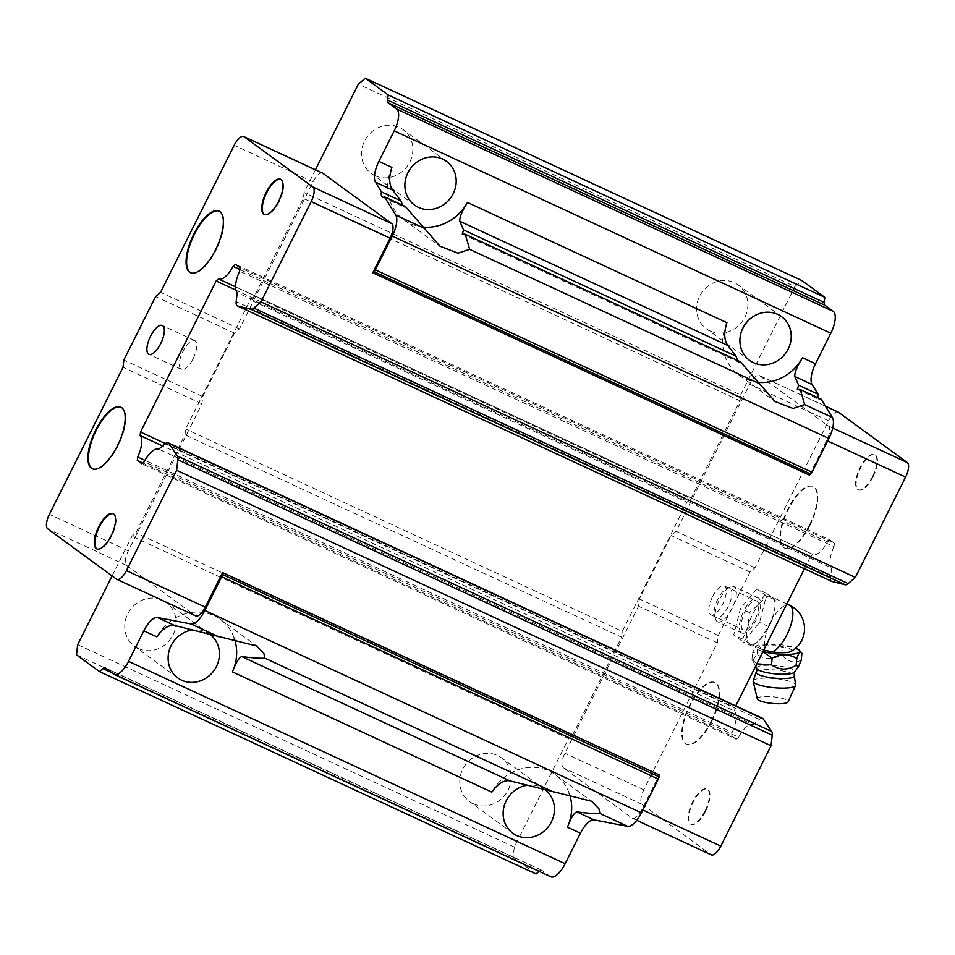 <?xml version="1.0" encoding="UTF-8"?>
<svg xmlns="http://www.w3.org/2000/svg" width="955" height="955" viewBox="0 0 955 955"><rect width="100%" height="100%" fill="white"/><g stroke="black" fill="none" stroke-linecap="round" stroke-linejoin="round"><path stroke-width="0.72" stroke-dasharray="4.78 3.58" d="M473.346 803.8A27.074 24.866 -53.8 0 1 469.466 801.508A27.074 24.866 -53.8 0 1 463.999 767.02A27.074 24.866 -53.8 0 1 497.531 755.501A27.074 24.866 -53.8 0 1 501.423 757.793A27.074 24.866 -53.8 0 1 506.878 792.28A27.074 24.866 -53.8 0 1 473.346 803.8M545.042 789.678A27.074 24.866 126.2 0 0 544.78 789.487A27.074 24.866 126.2 0 0 540.888 787.195A27.074 24.866 126.2 0 0 527.805 785.201M755.107 619.127A15.901 6.184 -65.1 0 0 756.718 600.993A15.901 6.184 -65.1 0 0 744.96 611.713A15.901 6.184 -65.1 0 0 743.348 629.846A15.901 6.184 -65.1 0 0 755.107 619.127M712.537 596.684A15.901 6.184 114.9 0 1 724.296 585.976A15.901 6.184 114.9 0 1 722.684 604.097A15.901 6.184 114.9 0 1 710.926 614.817A15.901 6.184 114.9 0 1 712.537 596.684M711.248 721.121A33.938 13.203 114.9 0 1 686.132 743.993A33.938 13.203 114.9 0 1 689.57 705.268A33.938 13.203 114.9 0 1 714.674 682.395A33.938 13.203 114.9 0 1 711.248 721.121M711.785 721.371A33.938 13.203 114.9 0 1 686.669 744.243A33.938 13.203 114.9 0 1 690.107 705.518A33.938 13.203 114.9 0 1 715.223 682.646A33.938 13.203 114.9 0 1 711.785 721.371M872.452 476.629A19.398 7.545 114.9 0 1 858.103 489.7A19.398 7.545 114.9 0 1 860.061 467.568A19.398 7.545 114.9 0 1 874.422 454.496A19.398 7.545 114.9 0 1 872.452 476.629M872.989 476.879A19.398 7.545 114.9 0 1 858.64 489.951A19.398 7.545 114.9 0 1 860.61 467.819A19.398 7.545 114.9 0 1 874.959 454.747A19.398 7.545 114.9 0 1 872.989 476.879M704.981 811.058A19.398 7.545 114.9 0 1 690.632 824.129A19.398 7.545 114.9 0 1 692.59 802.009A19.398 7.545 114.9 0 1 706.939 788.937A19.398 7.545 114.9 0 1 704.981 811.058M705.518 811.308A19.398 7.545 114.9 0 1 691.169 824.38A19.398 7.545 114.9 0 1 693.127 802.26A19.398 7.545 114.9 0 1 707.488 789.188A19.398 7.545 114.9 0 1 705.518 811.308M809.422 525.071A33.938 13.203 114.9 0 1 784.306 547.943A33.938 13.203 114.9 0 1 787.744 509.218A33.938 13.203 114.9 0 1 812.848 486.346A33.938 13.203 114.9 0 1 809.422 525.071M809.959 525.322A33.938 13.203 114.9 0 1 784.843 548.194A33.938 13.203 114.9 0 1 788.281 509.469A33.938 13.203 114.9 0 1 813.397 486.596A33.938 13.203 114.9 0 1 809.959 525.322M193.125 358.65A15.901 6.184 -65.1 0 0 194.736 340.517A15.901 6.184 -65.1 0 0 182.978 351.237A15.901 6.184 -65.1 0 0 181.366 369.37A15.901 6.184 -65.1 0 0 193.125 358.65M92.54 468.857A33.938 13.203 -65.1 0 0 92.802 468.989A33.938 13.203 -65.1 0 0 117.919 446.116A33.938 13.203 -65.1 0 0 121.357 407.391A33.938 13.203 -65.1 0 0 121.082 407.284M264.511 214.553A19.398 7.545 -65.1 0 0 264.786 214.696A19.398 7.545 -65.1 0 0 279.135 201.624A19.398 7.545 -65.1 0 0 281.092 179.492A19.398 7.545 -65.1 0 0 280.818 179.385M97.04 548.994A19.398 7.545 -65.1 0 0 97.303 549.125A19.398 7.545 -65.1 0 0 111.651 536.065A19.398 7.545 -65.1 0 0 113.621 513.933A19.398 7.545 -65.1 0 0 113.347 513.826M190.714 272.808A33.938 13.203 -65.1 0 0 190.976 272.939A33.938 13.203 -65.1 0 0 216.093 250.067A33.938 13.203 -65.1 0 0 219.531 211.341A33.938 13.203 -65.1 0 0 219.256 211.234M375.088 175.684A27.074 24.866 -53.8 0 1 371.209 173.392A27.074 24.866 -53.8 0 1 365.741 138.905A27.074 24.866 -53.8 0 1 399.274 127.385A27.074 24.866 -53.8 0 1 403.165 129.677A27.074 24.866 -53.8 0 1 408.633 164.176A27.074 24.866 -53.8 0 1 375.088 175.684M138.32 648.517A27.074 24.866 -53.8 0 1 134.428 646.225A27.074 24.866 -53.8 0 1 128.973 611.725A27.074 24.866 -53.8 0 1 162.505 600.218A27.074 24.866 -53.8 0 1 166.397 602.51A27.074 24.866 -53.8 0 1 171.852 636.997A27.074 24.866 -53.8 0 1 138.32 648.517M210.016 634.395A27.074 24.866 126.2 0 0 209.742 634.204A27.074 24.866 126.2 0 0 205.862 631.912A27.074 24.866 126.2 0 0 192.767 629.918M710.126 330.967A27.074 24.866 -53.8 0 1 706.234 328.687A27.074 24.866 -53.8 0 1 700.767 294.188A27.074 24.866 -53.8 0 1 734.311 282.68A27.074 24.866 -53.8 0 1 738.191 284.96A27.074 24.866 -53.8 0 1 743.659 319.459A27.074 24.866 -53.8 0 1 710.126 330.967M391.896 167.412A45.255 41.566 126.2 0 0 403.834 219.769A45.255 41.566 126.2 0 0 422.635 227.004M405.362 206.507L404.287 207.211L402.664 205.253M569.24 793.378A45.255 41.566 126.2 0 0 555.5 774.803A45.255 41.566 126.2 0 0 491.849 792.125M112.093 575.913L131.957 536.244L135.92 532.83L185.007 434.812L185.664 428.986L250.341 299.822L254.305 296.42L303.392 198.401L304.048 192.576L315.46 169.799M536.053 873.956L513.133 857.196L514.291 847.013L568.571 738.609L131.957 536.244M514.291 847.013L77.677 644.649M817.993 397.757A9.693 3.772 -65.1 0 0 819.104 399.476A9.693 3.772 -65.1 0 0 821.145 399.214M568.571 738.609L572.534 735.207L135.92 532.83M572.534 735.207L621.621 637.176L185.007 434.812M621.621 637.176L622.278 631.362L185.664 428.986M622.278 631.362L686.967 502.199L250.341 299.822M686.967 502.199L690.919 498.796L254.305 296.42M690.919 498.796L740.006 400.766L303.392 198.401M740.006 400.766L740.674 394.952L304.048 192.576M740.674 394.952L794.954 286.548L358.34 84.171M794.954 286.548L801.89 280.579M726.922 322.695A45.255 41.566 126.2 0 0 738.86 375.052A45.255 41.566 126.2 0 0 757.661 382.287M550.808 876.786A19.398 7.545 114.9 0 1 550.295 876.487L541.867 870.315A6.47 2.519 -65.1 0 0 541.688 870.22A6.47 2.519 -65.1 0 0 539.551 870.948L539.074 871.354M513.133 857.196L76.519 654.832M809.386 475.113L826.708 440.518A12.928 5.026 -65.1 0 0 828.355 425.966L759.607 375.709A12.928 5.026 -65.1 0 0 759.273 375.506A12.928 5.026 -65.1 0 0 749.711 384.22L676.08 531.267L671.126 535.516L639.361 598.952L638.537 606.222L564.906 753.256A12.928 5.026 -65.1 0 0 563.259 767.808L632.007 818.065A12.928 5.026 -65.1 0 0 632.341 818.268A12.928 5.026 -65.1 0 0 641.915 809.553L659.237 774.959M322.659 173.142A12.928 5.026 -65.1 0 0 313.085 181.856L239.454 328.89L234.5 333.152L202.747 396.576L201.923 403.846L128.292 550.892A12.928 5.026 -65.1 0 0 126.645 565.444L195.393 615.7A12.928 5.026 -65.1 0 0 195.727 615.891M234.202 638.095A45.255 41.566 126.2 0 0 220.474 619.52A45.255 41.566 126.2 0 0 156.823 636.842M740.388 361.79L739.313 362.494L737.69 360.536M762.544 718.327A9.693 3.772 -65.1 0 0 759.332 719.402L753.197 724.678L158.793 449.172L753.185 724.678A20.688 8.046 -65.1 0 0 753.185 724.678A20.688 8.046 -65.1 0 0 738.609 737.224L144.205 461.719M738.609 737.224L736.245 739.254L141.841 463.748M736.245 739.254L731.709 735.935L142.761 462.96M731.709 735.935L732.103 732.461L144.981 460.334M732.103 732.461A20.688 8.046 -65.1 0 0 734.526 711.033L162.565 445.925M734.526 711.033L734.92 707.56L165.346 443.562M804.432 568.738L810.568 556.49L235.945 290.153M734.92 707.56L735.744 705.9M810.568 556.49L812.932 554.449L235.563 286.846L812.932 554.461A20.688 8.046 -65.1 0 0 812.932 554.461A20.688 8.046 -65.1 0 0 827.519 541.915L239.812 269.513M827.519 541.915L829.883 539.885L235.479 264.38M829.883 539.885L834.419 543.204L240.015 267.698M834.419 543.204L834.025 546.678L239.621 271.172M834.025 546.678A20.688 8.046 -65.1 0 0 831.602 568.106L237.198 292.6M831.602 568.106L830.587 577.118A9.693 3.772 -65.1 0 0 831.519 581.261M838.168 412.083A12.928 5.026 -65.1 0 0 828.594 420.797L754.963 567.831L750.021 572.081L718.255 635.517L717.432 642.787L643.801 789.821A12.928 5.026 -65.1 0 0 642.154 804.373L710.902 854.63A12.928 5.026 -65.1 0 0 711.236 854.832M201.923 403.846L123.028 367.281M202.747 396.576L123.852 360.011M234.5 333.152L155.617 296.575M239.454 328.89L160.559 292.326M717.432 642.787L638.537 606.222M718.255 635.517L639.361 598.952M750.021 572.081L671.126 535.516M754.963 567.831L676.08 531.267M753.125 681.118A21.332 4.584 -174.5 0 1 771.139 678.301A21.332 4.584 -174.5 0 1 794.488 683.494A21.332 4.584 -174.5 0 1 795.611 685.165M801.245 660.203C794.238 663.677 787.72 661.839 781.691 654.7C772.917 659.857 764.692 659.714 757.052 654.271L752.659 660.645L751.955 659.332L756.814 663.832M757.327 698.893A15.519 3.331 -174.5 0 1 769.837 696.565A15.519 3.331 -174.5 0 1 787.386 700.373A15.519 3.331 -174.5 0 1 788.126 701.83M790.8 651.537A14.982 3.223 5.5 0 0 790.847 649.436A14.982 3.223 5.5 0 0 778.91 646.189A14.982 3.223 5.5 0 0 764.597 646.201C760.849 647.001 759.643 647.908 760.98 648.911L763.702 650.08M772.392 597.364A25.857 10.063 114.9 0 1 774.935 607.523A25.857 10.063 114.9 0 1 773.765 614.125A25.857 10.063 114.9 0 1 762.221 637.188A25.857 10.063 114.9 0 1 760.096 639.528A25.857 10.063 114.9 0 1 749.962 643.897A25.857 10.063 114.9 0 1 749.293 643.491L742.596 639.11L747.908 626.731L749.377 612.561L759.464 603.667A25.857 10.063 114.9 0 1 771.712 596.971A25.857 10.063 114.9 0 1 772.392 597.364L775.221 599.955L775.006 606.628L773.765 614.125L768.441 626.504L759.953 639.671L752.122 646.081L749.293 643.491A25.857 10.063 114.9 0 1 747.908 626.731A25.857 10.063 114.9 0 1 759.464 603.667L765.695 592.983L772.392 597.364M730.229 588.483A16.163 6.291 -65.1 0 0 726.767 588.483A16.163 6.291 -65.1 0 0 717.312 600.253A16.163 6.291 -65.1 0 0 714.447 615.068A16.163 6.291 -65.1 0 0 715.796 617.312A16.163 6.291 -65.1 0 0 728.176 606.676A16.163 6.291 -65.1 0 0 730.229 588.483M717.05 621.442A19.398 7.545 114.9 0 1 715.426 618.756A19.398 7.545 114.9 0 1 718.864 600.982A19.398 7.545 114.9 0 1 730.217 586.859A19.398 7.545 114.9 0 1 733.87 586.549A19.398 7.545 114.9 0 1 734.383 586.848A19.398 7.545 114.9 0 1 732.234 608.001A19.398 7.545 114.9 0 1 717.563 621.753A19.398 7.545 114.9 0 1 717.05 621.442M741.366 632.723A19.398 7.545 -65.1 0 0 741.88 633.022A19.398 7.545 -65.1 0 0 756.551 619.27A19.398 7.545 -65.1 0 0 758.7 598.117A19.398 7.545 -65.1 0 0 758.186 597.818A19.398 7.545 -65.1 0 0 743.503 611.57A19.398 7.545 -65.1 0 0 741.366 632.723M762.997 651.489A22.275 4.787 -174.5 0 1 756.599 648.839A22.275 4.787 -174.5 0 1 756.074 646.093A22.275 4.787 -174.5 0 1 773.538 644.112A22.275 4.787 -174.5 0 1 795.766 648.099M762.794 651.895L752.612 652.516L755.68 646.404L757.697 647.454C766.352 643.145 774.565 643.288 782.348 647.884C789.236 645.246 795.754 647.072 801.89 653.387M751.955 659.332L752.612 652.516M781.691 654.7L782.348 647.884M757.052 654.271L757.697 647.454M756.814 588.865L740.495 608.454L733.715 635.003L743.253 641.975L759.571 622.385L766.352 595.836L756.814 588.865L765.695 592.983M749.377 612.561L740.495 608.454M775.221 599.955L766.352 595.836M768.441 626.504L759.571 622.385M752.122 646.081L743.253 641.975M742.596 639.11L733.715 635.003M550.295 876.487L113.681 674.123M541.867 870.315L105.241 667.951M539.551 870.948L111.568 672.571M642.822 809.971L641.915 809.553M759.332 719.402L164.929 443.896M830.587 577.118L236.183 301.625M827.627 440.947L826.708 440.518M195.393 615.7L116.498 579.124M126.645 565.444L47.75 528.867M128.292 550.892L49.397 514.327M313.085 181.856L234.19 145.291M832.712 427.983L828.355 425.966M825.454 406.233L759.607 375.709M710.902 854.63L632.007 818.065M642.154 804.373L563.259 767.808M643.801 789.821L564.906 753.256M828.594 420.797L749.711 384.22M756.276 671.831A19.195 4.118 -174.5 0 1 773.335 669.789A19.195 4.118 -174.5 0 1 793.33 674.397A19.195 4.118 -174.5 0 1 794.274 675.46M756.635 668.369A19.148 4.118 -174.5 0 1 771.783 665.372A19.148 4.118 -174.5 0 1 793.712 670.088A19.148 4.118 -174.5 0 1 794.572 671.998M764.597 646.201A25.857 10.063 114.9 0 1 770.41 622.66A25.857 10.063 114.9 0 1 789.546 605.231M512.811 833.202L469.466 801.508M724.296 585.976L756.718 600.993M194.736 340.517L162.314 325.5M414.565 205.086L371.209 173.392M177.785 677.919L134.428 646.225M749.591 360.381L706.234 328.687M403.834 219.769L439.969 246.187M555.5 774.803L591.634 801.221M797.306 389.377L819.104 399.476M105.074 667.855L541.688 870.22M220.474 619.52L256.609 645.938M738.86 375.052L774.994 401.47M781.548 316.654L738.191 284.96M209.742 634.204L166.397 602.51M446.522 161.371L403.165 129.677M181.366 369.37L148.944 354.341M710.926 614.817L743.348 629.846M632.341 818.268L636.758 820.309M759.273 375.506L825.418 406.173M544.78 789.487L501.423 757.793M462.28 234.082L739.313 362.494M382.489 197.1L404.287 207.211M761.815 649.388L749.962 643.897M714.447 615.068L715.426 618.756M726.767 588.483L730.217 586.859M741.88 633.022L717.563 621.753M758.186 597.818L733.87 586.549M774.935 607.523L775.006 606.628M786.801 603.954L771.712 596.971M752.659 660.645L755.692 666.053"/><path stroke-width="1.43" d="M527.805 785.201A27.074 24.866 126.2 0 0 504.407 805.196A27.074 24.866 126.2 0 0 512.811 833.202A27.074 24.866 126.2 0 0 516.703 835.494A27.074 24.866 126.2 0 0 550.14 824.129A27.074 24.866 126.2 0 0 545.042 789.678M150.556 336.208A15.901 6.184 114.9 0 1 162.314 325.5A15.901 6.184 114.9 0 1 160.703 343.621A15.901 6.184 114.9 0 1 148.944 354.341A15.901 6.184 114.9 0 1 150.556 336.208M121.082 407.284A33.938 13.203 -65.1 0 0 96.24 430.263A33.938 13.203 -65.1 0 0 92.54 468.857M95.703 430.013A33.938 13.203 -65.1 0 0 92.265 468.738A33.938 13.203 -65.1 0 0 117.381 445.866A33.938 13.203 -65.1 0 0 120.819 407.14A33.938 13.203 -65.1 0 0 95.703 430.013M280.818 179.385A19.398 7.545 -65.1 0 0 266.743 192.564A19.398 7.545 -65.1 0 0 264.511 214.553M266.206 192.313A19.398 7.545 -65.1 0 0 264.237 214.445A19.398 7.545 -65.1 0 0 278.585 201.374A19.398 7.545 -65.1 0 0 280.555 179.242A19.398 7.545 -65.1 0 0 266.206 192.313M113.347 513.826A19.398 7.545 -65.1 0 0 99.272 527.005A19.398 7.545 -65.1 0 0 97.04 548.994M98.723 526.754A19.398 7.545 -65.1 0 0 96.765 548.874A19.398 7.545 -65.1 0 0 111.114 535.815A19.398 7.545 -65.1 0 0 113.084 513.683A19.398 7.545 -65.1 0 0 98.723 526.754M219.256 211.234A33.938 13.203 -65.1 0 0 194.414 234.214A33.938 13.203 -65.1 0 0 190.714 272.808M193.877 233.963A33.938 13.203 -65.1 0 0 190.439 272.688A33.938 13.203 -65.1 0 0 215.555 249.816A33.938 13.203 -65.1 0 0 218.993 211.091A33.938 13.203 -65.1 0 0 193.877 233.963M442.631 159.079A27.074 24.866 126.2 0 0 409.098 170.599A27.074 24.866 126.2 0 0 414.565 205.086A27.074 24.866 126.2 0 0 418.445 207.378A27.074 24.866 126.2 0 0 451.978 195.871A27.074 24.866 126.2 0 0 446.522 161.371A27.074 24.866 126.2 0 0 442.631 159.079M192.767 629.918A27.074 24.866 126.2 0 0 169.381 649.913A27.074 24.866 126.2 0 0 177.785 677.919A27.074 24.866 126.2 0 0 181.677 680.211A27.074 24.866 126.2 0 0 215.114 668.846A27.074 24.866 126.2 0 0 210.016 634.395M777.657 314.374A27.074 24.866 126.2 0 0 744.124 325.882A27.074 24.866 126.2 0 0 749.591 360.381A27.074 24.866 126.2 0 0 753.471 362.661A27.074 24.866 126.2 0 0 787.015 351.154A27.074 24.866 126.2 0 0 781.548 316.654A27.074 24.866 126.2 0 0 777.657 314.374M402.664 205.253L400.933 200.896L392.768 190.176C389.019 184.816 388.733 177.236 391.896 167.412L378.896 161.383A19.398 7.545 -65.1 0 0 375.482 182.166L381.451 191.871A9.693 3.772 -65.1 0 0 382.489 197.1A9.693 3.772 -65.1 0 0 384.519 196.849L395.764 215.114A19.398 7.545 114.9 0 1 392.254 236.076L375.351 269.847A3.235 1.253 114.9 0 1 374.026 271.662L372.772 272.748L390.094 238.153A12.928 5.026 -65.1 0 0 391.741 223.601L322.993 173.344A12.928 5.026 -65.1 0 0 322.659 173.142L243.764 136.577A12.928 5.026 -65.1 0 0 234.19 145.291L160.559 292.326L155.617 296.575L123.852 360.011L123.028 367.281L49.397 514.327A12.928 5.026 -65.1 0 0 47.75 528.867L116.498 579.124A12.928 5.026 -65.1 0 0 116.832 579.327A12.928 5.026 -65.1 0 0 126.406 570.613L176.639 470.278L177.833 459.713A9.693 3.772 -65.1 0 0 177.344 456.024L168.808 443.407A9.693 3.772 -65.1 0 0 168.14 442.822A9.693 3.772 -65.1 0 0 164.929 443.896L158.793 449.172A20.688 8.046 -65.1 0 0 158.781 449.172A20.688 8.046 -65.1 0 0 144.205 461.719L141.841 463.748L137.305 460.429L137.699 456.956A20.688 8.046 -65.1 0 0 140.122 435.528L140.516 432.054L216.164 280.985L218.528 278.956A20.688 8.046 -65.1 0 0 233.116 266.409L235.479 264.38L240.015 267.698L239.621 271.172A20.688 8.046 -65.1 0 0 237.198 292.6L236.183 301.625A9.693 3.772 -65.1 0 0 237.353 305.898A9.693 3.772 -65.1 0 0 237.628 305.994L250.831 309.277A9.693 3.772 -65.1 0 0 253.767 308.095L260.954 301.911L311.199 201.577A12.928 5.026 -65.1 0 0 312.846 187.025L244.098 136.768A12.928 5.026 -65.1 0 0 243.764 136.577M422.635 227.004A45.255 41.566 126.2 0 0 467.484 202.448C461.993 211.222 459.427 217.477 459.785 221.238L463.569 229.928L462.28 234.082L465.276 234.273L469.621 249.339L458.018 253.194L440.016 246.223L405.362 206.507L384.519 196.849M116.832 579.327L195.727 615.891A12.928 5.026 -65.1 0 0 205.289 607.177L222.622 572.582L659.237 774.959L659.034 776.797A3.235 1.253 114.9 0 1 658.305 779.065L641.402 812.824L204.788 610.46A19.398 7.545 114.9 0 1 191.036 623.949L157.468 617.527A19.398 7.545 -65.1 0 0 143.823 630.813L128.531 661.349A19.398 7.545 114.9 0 1 114.182 674.421A19.398 7.545 114.9 0 1 113.681 674.123L105.241 667.951A6.47 2.519 -65.1 0 0 105.074 667.855A6.47 2.519 -65.1 0 0 102.937 668.572L99.439 671.58L76.519 654.832L77.677 644.649L112.093 575.913M143.823 630.813L156.823 636.842C162.792 628.414 168.772 624.654 174.765 625.537L256.656 645.974L263.867 653.483L264.893 658.174C260.118 658.461 252.418 657.923 241.77 656.598C239.18 657.315 236.064 662.412 232.411 671.878A45.255 41.566 126.2 0 0 234.202 638.095M232.411 671.878L491.849 792.125C497.818 783.697 503.798 779.937 509.791 780.82L591.682 801.257L598.904 808.766L599.919 813.457C595.144 813.744 587.444 813.218 576.796 811.881C574.206 812.598 571.09 817.695 567.437 827.161A45.255 41.566 126.2 0 0 569.24 793.378M641.402 812.824A19.398 7.545 114.9 0 1 627.65 826.314L594.094 819.891A19.398 7.545 -65.1 0 0 580.437 833.19L565.157 863.714A19.398 7.545 114.9 0 1 550.808 876.786L114.182 674.421M315.46 169.799L358.34 84.171L365.264 78.215L801.89 280.579L824.798 297.339L824.225 302.484A6.47 2.519 -65.1 0 0 824.834 305.242L833.273 311.402A19.398 7.545 114.9 0 1 830.802 333.223L815.51 363.76A19.398 7.545 -65.1 0 0 812.096 384.531L818.077 394.236L798.595 385.211L797.306 389.377L800.302 389.556L821.145 399.214L832.39 417.478A19.398 7.545 114.9 0 1 828.868 438.452L811.965 472.212A3.235 1.253 114.9 0 1 810.64 474.038L809.386 475.113L372.772 272.748M828.868 438.452L392.254 236.076M800.302 389.556L804.647 404.622L793.044 408.477L775.042 401.506L740.388 361.79L465.276 234.273M818.077 394.236A9.693 3.772 -65.1 0 0 817.993 397.757M365.264 78.215L388.184 94.963L387.599 100.108A6.47 2.519 -65.1 0 0 388.219 102.865L396.647 109.037A19.398 7.545 114.9 0 1 394.188 130.859L378.896 161.383M824.798 297.339L388.184 94.963M757.661 382.287A45.255 41.566 126.2 0 0 802.51 357.731C797.019 366.505 794.453 372.76 794.811 376.521L798.595 385.211M222.622 572.582L222.408 574.433A3.235 1.253 114.9 0 1 221.691 576.689L204.788 610.46M539.074 871.354L536.053 873.956L99.439 671.58M737.69 360.536L735.959 356.179L727.805 345.459C724.045 340.111 723.759 332.519 726.922 322.695L467.484 202.448M400.933 200.896L381.451 191.871M636.758 820.309L711.236 854.832A12.928 5.026 -65.1 0 0 720.81 846.118L771.043 745.783L176.639 470.278M771.043 745.783L772.249 735.219A9.693 3.772 -65.1 0 0 771.747 731.53L763.212 718.912A9.693 3.772 -65.1 0 0 762.544 718.327L168.14 442.822M142.761 462.96L137.305 460.429M144.981 460.334L137.699 456.956M162.565 445.925L140.122 435.528M165.346 443.562L140.516 432.054M235.945 290.153L216.164 280.985M735.744 705.9L804.432 568.738M235.563 286.846L218.54 278.956L235.563 286.846M239.812 269.513L233.116 266.409M831.519 581.261A9.693 3.772 -65.1 0 0 831.757 581.404A9.693 3.772 -65.1 0 0 832.032 581.5L845.235 584.782A9.693 3.772 -65.1 0 0 848.171 583.601L855.358 577.417L260.954 301.911M855.358 577.417L905.603 477.082A12.928 5.026 -65.1 0 0 907.25 462.53L838.502 412.274A12.928 5.026 -65.1 0 0 838.168 412.083L825.418 406.173M735.959 356.179L463.569 229.928M794.274 675.46L795.611 685.165A21.332 4.584 -174.5 0 1 795.527 685.499A21.332 4.584 -174.5 0 1 776.833 687.934A21.332 4.584 -174.5 0 1 754.247 682.789A21.332 4.584 -174.5 0 1 753.149 681.452A21.332 4.584 -174.5 0 1 753.125 681.118L756.861 670.112L756.635 668.369A19.148 4.118 -174.5 0 0 757.578 669.443A19.148 4.118 -174.5 0 0 777.585 674.051A19.148 4.118 -174.5 0 0 794.572 671.998L794.274 675.46A19.195 4.118 -174.5 0 1 779.149 678.492A19.195 4.118 -174.5 0 1 757.136 673.764A19.195 4.118 -174.5 0 1 756.276 671.831M756.814 663.832L771.509 664.835C779.34 670.279 787.553 670.422 796.148 665.265L798.392 666.793L801.245 660.203L801.89 653.387L799.335 650.224A22.275 4.787 -174.5 0 1 788.746 654.378A22.275 4.787 -174.5 0 1 762.997 651.489M795.527 685.499L788.126 701.83A15.519 3.331 -174.5 0 1 774.541 703.608A15.519 3.331 -174.5 0 1 758.115 699.86A15.519 3.331 -174.5 0 1 757.327 698.893L753.149 681.452M763.702 650.08L772.368 651.883A14.982 3.223 5.5 0 0 790.8 651.537A25.857 25.857 0 0 0 789.546 605.231A25.857 10.063 114.9 0 1 790.215 605.625A25.857 10.063 114.9 0 1 786.932 634.729A25.857 10.063 114.9 0 1 772.368 651.883M795.766 648.099A22.275 4.787 -174.5 0 1 798.619 649.579A22.275 4.787 -174.5 0 1 799.335 650.224M771.509 664.835L772.153 658.019L762.794 651.895M801.89 653.387C800.636 650.606 798.941 652.289 796.792 658.449C789.021 653.853 780.808 653.709 772.153 658.019M796.148 665.265L796.792 658.449M174.765 625.537L157.468 617.527M553.805 792.089L264.893 658.174M627.65 826.314L599.919 813.457M218.767 636.794L191.036 623.949M810.64 474.038L374.026 271.662M811.965 472.212L375.351 269.847M509.791 780.82L241.77 656.598M832.39 417.478L804.647 404.622M594.094 819.891L576.796 811.881M580.437 833.19L567.437 827.161M824.225 302.484L387.599 100.108M824.834 305.242L388.219 102.865M833.273 311.402L396.647 109.037M830.802 333.223L394.188 130.859M815.51 363.76L802.51 357.731M812.096 384.531L794.811 376.521M423.507 227.959L395.764 215.114M758.533 383.242L469.621 249.339M659.034 776.797L222.408 574.433M658.305 779.065L221.691 576.689M565.157 863.714L128.531 661.349M111.568 672.571L102.937 668.572M392.768 190.176L375.482 182.166M205.289 607.177L126.406 570.613M720.81 846.118L642.822 809.971M772.249 735.219L177.833 459.713M771.747 731.53L177.344 456.024M763.212 718.912L168.808 443.407M832.032 581.5L237.628 305.994M845.235 584.782L250.831 309.277M848.171 583.601L253.767 308.095M390.094 238.153L311.199 201.577M905.603 477.082L827.627 440.947M391.741 223.601L312.846 187.025M322.993 173.344L244.098 136.768M907.25 462.53L832.712 427.983M838.502 412.274L825.454 406.233M727.805 345.459L459.785 221.238M237.353 305.898L831.757 581.404M798.392 666.793L794.572 671.998M789.546 605.231L786.801 603.954M755.692 666.053L756.635 668.369"/></g></svg>
